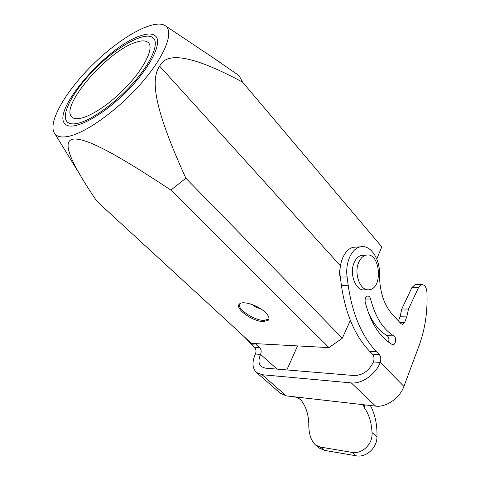 <?xml version="1.0" encoding="UTF-8"?>
<svg xmlns="http://www.w3.org/2000/svg" width="480" height="480" viewBox="0 0 480 480"><rect width="100%" height="100%" fill="white"/><g stroke="black" fill="none" stroke-linecap="round" stroke-linejoin="round"><path stroke-width="0.72" d="M358.896 262.032L358.758 262.362C353.496 273.702 360.594 291.762 369.324 289.716C383.508 288.27 380.1 251.592 366.096 255.168C363.09 255.858 360.69 258.15 358.896 262.032M211.284 56.49L239.04 75.6L242.562 82.128C194.448 56.22 166.818 50.904 159.672 66.18L340.44 265.794M242.562 82.128L381.798 246.852L376.764 258.99M340.452 278.124C339.414 274.968 339.3 271.752 340.116 268.494M159.672 66.18C149.7 80.076 155.472 111.414 185.874 178.224L342.336 338.208L328.998 347.616L251.478 343.41L96.894 201.3C89.244 190.062 83.184 180.498 78.708 172.596C67.092 152.166 64.998 141.054 72.432 139.26C83.388 137.106 110.25 149.868 170.862 190.092L328.998 347.616M350.328 320.376L342.336 338.208M265.446 312.474C268.794 315.84 269.742 318.426 268.296 320.232L263.49 321.588C252.768 321.714 234.312 308.454 239.376 304.116C242.346 300.258 258.414 305.34 265.446 312.474M185.874 178.224L170.862 190.092M70.248 135.942C62.946 137.784 57.9 137.184 55.122 134.136C46.38 124.122 65.22 91.47 93.144 64.236C120.936 36.876 154.728 17.952 165.558 25.914C174.012 31.968 165.27 55.32 142.734 81.594C120.288 107.862 88.524 131.34 70.248 135.942M79.23 122.952C93.414 119.1 117.252 101.424 134.418 81.588C151.644 61.746 159.138 43.512 153.408 38.07C145.908 30.732 118.932 45.324 96.558 67.368C74.058 89.298 59.562 115.344 67.536 122.22C69.888 124.182 73.782 124.428 79.23 122.952M239.298 304.2C237.6 309.522 254.466 320.52 264.054 320.43L268.92 318.996M251.964 304.464L256.212 307.332L261.054 309M363.648 255.288L361.542 255.39C358.434 256.104 355.986 258.492 354.192 262.548C348.918 273.834 356.016 291.798 364.758 289.764L367.41 289.74M243.918 336.462L254.454 347.202C256.11 349.044 256.428 351.324 255.402 354.036C251.838 362.202 252.234 368.388 256.59 372.582L262.062 374.706L286.344 395.898L375.63 406.116L351.312 382.908L262.062 374.706M351.312 382.908C361.752 384.18 375.858 374.262 380.238 362.412C381.228 359.268 380.892 356.64 379.224 354.528L376.542 351.786C361.854 336.33 352.416 314.238 348.216 285.51L347.1 276.924C345.06 262.854 351.588 248.388 360.324 246.858C370.308 244.308 380.1 258.75 379.5 274.35C379.548 291.072 383.7 304.242 391.95 313.86L400.998 323.7L402.588 324.408L404.64 322.41L406.776 316.896L408.486 309.054L418.59 287.436L421.734 284.574C424.656 284.682 426.384 287.202 426.918 292.14C427.758 311.172 425.166 328.974 419.136 345.552L403.92 386.406C399.834 398.088 386.046 407.622 375.63 406.116M356.814 247.062L353.574 247.248C344.832 248.772 338.286 263.136 340.314 277.098L341.436 285.618C345.618 314.124 355.056 336.054 369.75 351.408L372.438 354.132C374.1 356.226 374.442 358.836 373.452 361.956C369.072 370.794 362.682 375.33 354.288 375.564L265.098 368.118L261.354 366.672C258.486 363.894 258.222 359.802 260.568 354.378C261.594 351.648 261.276 349.356 259.62 347.502L255.354 343.62M297.57 345.912L286.836 369.93M351.954 452.388L320.31 447.054L315.582 445.08C310.83 440.49 308.574 433.29 308.808 423.48C308.376 413.946 305.772 406.146 301.002 400.092L298.056 397.908L294.642 396.846L365.682 404.982L363.516 405.408L364.134 407.508C368.904 413.964 371.526 422.316 372.012 432.552L376.98 436.716C377.076 448.8 365.256 457.77 356.256 455.808L351.954 452.388C360.948 454.404 373.104 445.092 372.012 432.552M286.344 395.898L280.398 393.288M393.906 335.922C383.1 329.388 375.33 317.088 370.59 299.016C370.008 296.976 369.012 295.986 367.608 296.04C365.538 296.832 364.74 298.908 365.22 302.256C370.716 323.022 379.668 337.08 392.088 344.418L393.06 344.652C395.952 344.682 396.66 337.26 393.906 335.922L387.156 335.664C379.458 331.2 373.128 323.358 368.172 312.132M398.442 320.922L400.062 316.782L401.778 308.994L411.924 287.52L415.074 284.682L415.782 284.67M388.548 342.144C389.322 339.24 388.854 337.08 387.156 335.664M400.062 316.782L406.776 316.896M320.31 447.054L324.612 450.384L356.256 455.808M324.612 450.384L319.884 448.398L315.582 445.08M370.386 405.522C375.09 414.288 377.292 424.686 376.98 436.716M134.718 42.696C141.198 40.296 145.734 40.278 148.332 42.636C154.65 48.282 143.082 70.71 122.298 91.002C101.592 111.366 78.342 123.066 72.186 117.258C58.95 107.592 106.092 52.29 134.718 42.696M139.158 36.27C146.988 33.312 152.466 33.258 155.592 36.12C163.002 42.768 149.442 69.222 124.794 93.294C100.23 117.444 72.798 131.16 65.556 124.356C49.962 112.776 105.246 47.922 139.158 36.27M255.402 354.036L260.568 354.378L277.068 369.114M373.452 361.956L380.238 362.412L403.92 386.406M254.454 347.202L259.62 347.502M251.778 344.808L256.938 345.096M365.19 299.022L370.59 299.016M372.438 354.132L379.224 354.528M369.75 351.408L376.542 351.786M341.436 285.618L348.216 285.51M340.314 277.098L347.1 276.924M399.708 322.296L404.64 322.41M401.778 308.994L408.486 309.054M411.924 287.52L418.59 287.436M365.136 404.94L364.134 407.508M55.122 134.136L78.708 172.596M165.558 25.914L219.732 62.136M268.296 320.232L268.866 319.056M361.542 255.39L366.096 255.168M353.574 247.248L360.324 246.858M402.21 324.402L402.588 324.408M415.074 284.682L421.734 284.574M392.688 344.634L393.06 344.652M280.812 393.648L256.59 372.582M148.74 43.098L148.332 42.636"/></g></svg>
